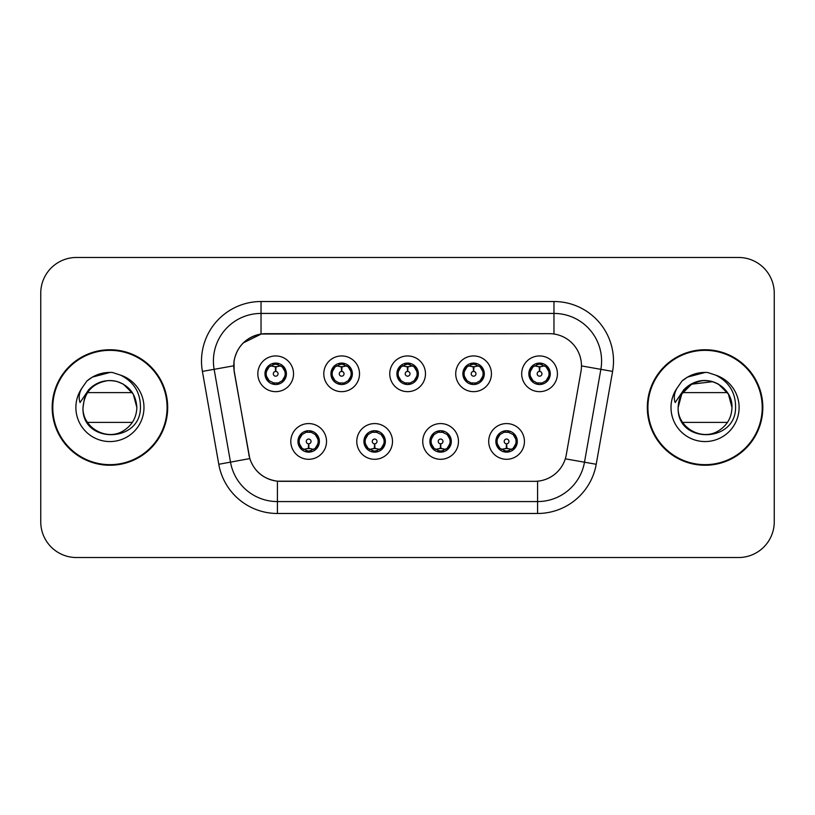 <?xml version="1.0" encoding="UTF-8"?>
<svg xmlns="http://www.w3.org/2000/svg" width="815" height="815" viewBox="0 0 815 815"><rect width="100%" height="100%" fill="white"/><g stroke="black" fill="none" stroke-linecap="round" stroke-linejoin="round"><path stroke-width="1.22" d="M392.494 441.435A17.859 17.859 0 0 1 374.635 459.293A17.859 17.859 0 0 1 356.776 441.435A17.859 17.859 0 0 1 374.635 423.576A17.859 17.859 0 0 1 392.494 441.435M363.918 441.435A10.717 10.717 0 0 0 374.635 452.152A10.717 10.717 0 0 0 385.352 441.435A10.717 10.717 0 0 0 374.635 430.717A10.717 10.717 0 0 0 363.918 441.435L368.074 448.342A9.525 9.525 0 0 1 368.074 434.527L364.02 441.435M458.468 441.435A17.859 17.859 0 0 1 440.599 459.293A17.859 17.859 0 0 1 422.74 441.435A17.859 17.859 0 0 1 440.599 423.576A17.859 17.859 0 0 1 458.468 441.435M429.882 441.435A10.717 10.717 0 0 0 440.599 452.152A10.717 10.717 0 0 0 451.316 441.435A10.717 10.717 0 0 0 440.599 430.717A10.717 10.717 0 0 0 429.882 441.435L434.049 448.342A9.525 9.525 0 0 1 434.049 434.527L429.984 441.435M524.432 441.435A17.859 17.859 0 0 1 506.573 459.293A17.859 17.859 0 0 1 488.705 441.435A17.859 17.859 0 0 1 506.573 423.576A17.859 17.859 0 0 1 524.432 441.435M495.856 441.435A10.717 10.717 0 0 0 506.573 452.152A10.717 10.717 0 0 0 517.291 441.435A10.717 10.717 0 0 0 506.573 430.717A10.717 10.717 0 0 0 495.856 441.435L500.013 448.342A9.525 9.525 0 0 1 500.013 434.527L495.948 441.435M326.53 441.435A17.859 17.859 0 0 1 308.671 459.293A17.859 17.859 0 0 1 290.802 441.435A17.859 17.859 0 0 1 308.671 423.576A17.859 17.859 0 0 1 326.53 441.435M297.954 441.435A10.717 10.717 0 0 0 308.671 452.152A10.717 10.717 0 0 0 319.388 441.435A10.717 10.717 0 0 0 308.671 430.717A10.717 10.717 0 0 0 297.954 441.435L302.11 448.342A9.525 9.525 0 0 1 302.11 434.527L298.046 441.435M359.517 373.8A17.859 17.859 0 0 1 341.648 391.658A17.859 17.859 0 0 1 323.789 373.8A17.859 17.859 0 0 1 341.648 355.941A17.859 17.859 0 0 1 359.517 373.8M330.931 373.8A10.717 10.717 0 0 0 341.648 384.517A10.717 10.717 0 0 0 352.365 373.8A10.717 10.717 0 0 0 341.648 363.082A10.717 10.717 0 0 0 330.931 373.8M425.481 373.8A17.859 17.859 0 0 1 407.622 391.658A17.859 17.859 0 0 1 389.753 373.8A17.859 17.859 0 0 1 407.622 355.941A17.859 17.859 0 0 1 425.481 373.8M396.905 373.8A10.717 10.717 0 0 0 407.622 384.517A10.717 10.717 0 0 0 418.339 373.8A10.717 10.717 0 0 0 407.622 363.082A10.717 10.717 0 0 0 396.905 373.8M491.445 373.8A17.859 17.859 0 0 1 473.586 391.658A17.859 17.859 0 0 1 455.728 373.8A17.859 17.859 0 0 1 473.586 355.941A17.859 17.859 0 0 1 491.445 373.8M462.869 373.8A10.717 10.717 0 0 0 473.586 384.517A10.717 10.717 0 0 0 484.304 373.8A10.717 10.717 0 0 0 473.586 363.082A10.717 10.717 0 0 0 462.869 373.8M557.419 373.8A17.859 17.859 0 0 1 539.55 391.658A17.859 17.859 0 0 1 521.692 373.8A17.859 17.859 0 0 1 539.55 355.941A17.859 17.859 0 0 1 557.419 373.8M528.833 373.8A10.717 10.717 0 0 0 539.55 384.517A10.717 10.717 0 0 0 550.268 373.8A10.717 10.717 0 0 0 539.55 363.082A10.717 10.717 0 0 0 528.833 373.8M293.543 373.8A17.859 17.859 0 0 1 275.684 391.658A17.859 17.859 0 0 1 257.825 373.8A17.859 17.859 0 0 1 275.684 355.941A17.859 17.859 0 0 1 293.543 373.8M264.967 373.8A10.717 10.717 0 0 0 275.684 384.517A10.717 10.717 0 0 0 286.401 373.8A10.717 10.717 0 0 0 275.684 363.082A10.717 10.717 0 0 0 264.967 373.8M234.262 371.406A32.152 32.152 0 0 1 265.924 333.671L549.32 333.671A32.152 32.152 0 0 1 580.983 371.406L566.282 454.76A32.152 32.152 0 0 1 534.62 481.329L280.615 481.329A32.152 32.152 0 0 1 248.952 454.76L234.262 371.406M52.18 407.5A57.753 57.753 0 0 0 109.933 465.253A57.753 57.753 0 0 0 167.686 407.5A57.753 57.753 0 0 0 109.933 349.747A57.753 57.753 0 0 0 52.18 407.5M647.314 407.5A57.753 57.753 0 0 0 705.067 465.253A57.753 57.753 0 0 0 762.82 407.5A57.753 57.753 0 0 0 705.067 349.747A57.753 57.753 0 0 0 647.314 407.5M534.497 481.329L277.416 481.176C263.754 479.24 254.555 471.783 249.828 458.804L234.139 371.406L234.007 361.065C237.094 346.161 246.099 337.155 261.034 334.028L549.198 333.671M243.267 342.901L261.289 333.997M202.405 371.396A59.536 59.536 0 0 1 261.034 301.519L553.966 301.519A59.536 59.536 0 0 1 612.595 371.396L596.213 464.275A59.536 59.536 0 0 1 537.584 513.481L277.416 513.481A59.536 59.536 0 0 1 218.787 464.275L202.405 371.396L214.131 369.327A47.627 47.627 0 0 1 261.034 313.429L553.966 313.429A47.627 47.627 0 0 1 600.869 369.327L584.487 462.207A47.627 47.627 0 0 1 537.584 501.571L277.416 501.571A47.627 47.627 0 0 1 230.513 462.207L214.131 369.327A47.627 47.627 0 0 1 213.408 361.065M280.503 481.329L277.416 481.176L277.416 513.481M218.787 464.275L249.757 458.59M249.033 455.768L248.84 454.76M214.131 369.327L233.65 365.823M774.25 293.186A35.717 35.717 0 0 0 738.533 257.469L76.467 257.469A35.717 35.717 0 0 0 40.75 293.186L40.75 521.814A35.717 35.717 0 0 0 76.467 557.531L738.533 557.531A35.717 35.717 0 0 0 774.25 521.814L774.25 293.186L774.25 521.814M40.75 293.186L40.75 521.814M738.533 257.469L76.467 257.469M76.467 557.531L738.533 557.531M274.584 366.526L275.368 366.669L275.582 371.426A2.374 2.374 180 0 0 273.31 373.861A2.374 2.374 180 0 0 275.684 376.184A2.374 2.374 180 0 0 278.058 373.861A2.374 2.374 180 0 0 275.786 371.426L276 366.669L276.784 366.526M280.859 365.803L275.99 366.903M285.209 373.8A9.525 9.525 0 0 1 282.245 380.707L286.299 373.8L282.245 366.893A9.525 9.525 0 0 1 285.209 373.8M273.84 384.354L274.339 383.233L269.123 380.707C265.211 376.102 265.211 371.497 269.123 366.893L265.069 373.82L269.123 380.707A9.525 9.525 0 0 1 269.144 366.882A9.525 9.525 0 0 0 266.159 373.8M276.102 364.285L278.119 364.59A9.525 9.525 0 0 1 278.19 364.611L278.679 363.51M272.893 364.692L275.266 364.285L275.226 363.398M277.528 363.245L276.703 364.325L282.245 366.893C286.157 371.508 286.157 376.112 282.245 380.707L278.19 382.989L278.679 384.089M277.528 384.354L277.029 383.233L278.19 382.989M276.703 383.274L277.212 384.405M278.231 382.979L272.903 382.907M273.84 363.245L274.339 364.366L269.123 366.893M274.665 364.325L274.156 363.195M275.378 366.903L270.509 365.803M309.761 448.708L308.977 448.576L308.773 443.808A2.374 2.374 -0 0 0 311.045 441.384A2.374 2.374 -0 0 0 308.671 439.051A2.374 2.374 -0 0 0 306.287 441.384A2.374 2.374 -0 0 0 308.569 443.808L308.355 448.576L307.571 448.708M303.496 449.432L308.365 448.332M315.232 434.527A9.525 9.525 0 0 1 315.211 448.362A9.525 9.525 0 0 0 318.196 441.435M308.253 450.95L306.236 450.644A9.525 9.525 0 0 1 306.165 450.624L305.676 451.724M311.452 450.542L309.079 450.95L309.119 451.836M306.827 451.989L307.652 450.909L302.11 448.342C298.188 443.737 298.188 439.132 302.11 434.527L306.165 432.245L305.676 431.145M306.827 430.88L307.326 432.001L306.165 432.245M307.652 431.96L307.143 430.829M306.124 432.256L311.452 432.327M310.515 430.88L309.68 431.96L311.167 432.245L311.656 431.145M315.222 434.527C319.144 439.142 319.144 443.747 315.232 448.342L319.286 441.424L315.222 434.527L311.167 432.245M310.515 451.989L310.006 450.868L315.232 448.342M309.68 450.909L310.199 452.04M308.966 448.332L313.846 449.432M340.558 366.526L341.342 366.669L341.546 371.426A2.374 2.374 180 0 0 339.274 373.861A2.374 2.374 180 0 0 341.648 376.184A2.374 2.374 180 0 0 344.032 373.861A2.374 2.374 180 0 0 341.76 371.426L341.964 366.669L342.748 366.526M346.833 365.803L341.954 366.903M351.173 373.8A9.525 9.525 0 0 1 348.209 380.707L352.274 373.8L348.209 366.893A9.525 9.525 0 0 1 351.173 373.8M339.804 363.245L340.313 364.366L335.097 366.893C331.175 371.497 331.175 376.102 335.097 380.707A9.525 9.525 0 0 1 335.108 366.882L331.033 373.82L335.097 380.707L339.152 382.989L338.663 384.089M342.066 364.285L344.083 364.59A9.525 9.525 0 0 1 344.154 364.611L344.643 363.51M338.867 364.692L341.24 364.285L341.2 363.398M343.492 363.245L342.667 364.325L348.209 366.893C352.131 371.508 352.131 376.112 348.209 380.707L344.154 382.989L344.643 384.089M343.492 384.354L342.993 383.233L344.154 382.989M342.667 383.274L343.176 384.405M344.195 382.979L338.867 382.907M339.804 384.354L340.639 383.274L339.152 382.989M341.353 366.903L336.473 365.803M406.522 366.526L407.306 366.669L407.52 371.426A2.374 2.374 180 0 0 405.238 373.861A2.374 2.374 180 0 0 407.622 376.184A2.374 2.374 180 0 0 409.996 373.861A2.374 2.374 180 0 0 407.724 371.426L407.928 366.669L408.712 366.526M412.798 365.803L407.918 366.903M417.148 373.8A9.525 9.525 0 0 1 414.183 380.707L418.238 373.8L414.173 366.893A9.525 9.525 0 0 1 417.148 373.8M405.778 363.245L406.278 364.366L401.062 366.893C397.139 371.497 397.139 376.102 401.062 380.707A9.525 9.525 0 0 1 401.072 366.882L396.997 373.82L401.062 380.707L405.116 382.989L404.627 384.089M408.03 364.285L410.047 364.59A9.525 9.525 0 0 1 410.118 364.611L410.607 363.51M404.831 364.692L407.205 364.285L407.164 363.398M409.466 363.245L408.631 364.325L414.173 366.893C418.095 371.508 418.095 376.112 414.183 380.707L410.118 382.989L410.607 384.089M409.466 384.354L408.957 383.233L410.118 382.989M408.631 383.274L409.15 384.405M410.159 382.979L404.831 382.907M405.778 384.354L406.603 383.274L405.116 382.989M407.317 366.903L402.447 365.803M472.486 366.526L473.271 366.669L473.484 371.426A2.374 2.374 180 0 0 471.213 373.861A2.374 2.374 180 0 0 473.586 376.184A2.374 2.374 180 0 0 475.96 373.861A2.374 2.374 180 0 0 473.688 371.426L473.902 366.669L474.687 366.526M478.762 365.803L473.892 366.903M483.112 373.8A9.525 9.525 0 0 1 480.147 380.707L484.202 373.8L480.147 366.893A9.525 9.525 0 0 1 483.112 373.8M471.742 363.245L472.242 364.366L467.026 366.893C463.114 371.497 463.114 376.102 467.026 380.707A9.525 9.525 0 0 1 467.046 366.882L462.971 373.82L467.026 380.707L471.08 382.989L470.591 384.089M474.004 364.285L476.021 364.59A9.525 9.525 0 0 1 476.092 364.611L476.581 363.51M470.795 364.692L473.169 364.285L473.128 363.398M475.43 363.245L474.605 364.325L480.147 366.893C484.059 371.508 484.059 376.112 480.147 380.707L476.092 382.989L470.805 382.907M475.43 384.354L474.931 383.233L476.092 382.989L476.581 384.089M474.605 383.274L475.114 384.405M471.742 384.354L472.568 383.274L471.08 382.989M473.281 366.903L468.411 365.803M538.46 366.526L539.245 366.669L539.448 371.426A2.374 2.374 180 0 0 537.177 373.861A2.374 2.374 180 0 0 539.55 376.184A2.374 2.374 180 0 0 541.934 373.861A2.374 2.374 180 0 0 539.662 371.426L539.866 366.669L540.651 366.526M544.736 365.803L539.856 366.903M549.076 373.8A9.525 9.525 0 0 1 546.111 380.707L550.176 373.8L546.111 366.893A9.525 9.525 0 0 1 549.076 373.8M537.706 363.245L538.216 364.366L533 366.893C529.078 371.497 529.078 376.102 533 380.707A9.525 9.525 0 0 1 533.01 366.882L528.935 373.82L533 380.707L537.054 382.989L536.565 384.089M539.968 364.285L541.985 364.59A9.525 9.525 0 0 1 542.057 364.611L542.545 363.51M536.769 364.692L539.143 364.285L539.102 363.398M541.394 363.245L540.569 364.325L546.111 366.893C550.033 371.508 550.033 376.112 546.111 380.707L542.057 382.989L536.769 382.907M541.394 384.354L540.895 383.233L542.057 382.989L542.545 384.089M540.569 383.274L541.079 384.405M537.706 384.354L538.542 383.274L537.054 382.989M538.542 364.325L538.022 363.195M539.255 366.903L534.375 365.803M375.735 448.708L374.951 448.576L374.737 443.808A2.374 2.374 -0 0 0 377.009 441.384A2.374 2.374 -0 0 0 374.635 439.051A2.374 2.374 -0 0 0 372.261 441.384A2.374 2.374 -0 0 0 374.533 443.808L374.319 448.576L373.535 448.708M369.46 449.432L374.329 448.332M376.479 430.88L375.98 432.001L381.196 434.527C385.108 439.142 385.108 443.747 381.196 448.342L385.251 441.424L381.196 434.527A9.525 9.525 0 0 1 381.176 448.362A9.525 9.525 0 0 0 384.16 441.435M374.217 450.95L372.211 450.644A9.525 9.525 0 0 1 372.129 450.624L371.64 451.724M377.427 450.542L375.053 450.95L375.094 451.836M372.791 451.989L373.616 450.909L368.074 448.342C364.162 443.737 364.162 439.132 368.074 434.527L372.129 432.245L371.64 431.145M372.791 430.88L373.29 432.001L372.129 432.245M373.616 431.96L373.107 430.829M372.098 432.256L377.416 432.327M376.479 451.989L375.98 450.868L381.196 448.342M375.654 450.909L376.163 452.04M374.941 448.332L379.81 449.432M441.699 448.708L440.915 448.576L440.711 443.808A2.374 2.374 -0 0 0 442.983 441.384A2.374 2.374 -0 0 0 440.599 439.051A2.374 2.374 -0 0 0 438.226 441.384A2.374 2.374 -0 0 0 440.497 443.808L440.294 448.576L439.509 448.708M435.424 449.432L440.304 448.332M442.443 430.88L441.944 432.001L447.16 434.527C451.082 439.142 451.082 443.747 447.16 448.342L451.225 441.424L447.16 434.527A9.525 9.525 0 0 1 447.15 448.362A9.525 9.525 0 0 0 450.125 441.435M440.192 450.95L438.175 450.644A9.525 9.525 0 0 1 438.103 450.624L437.614 451.724M443.391 450.542L441.017 450.95L441.058 451.836M438.755 451.989L439.591 450.909L434.049 448.342C430.126 443.737 430.126 439.132 434.049 434.527L438.103 432.245L437.614 431.145M438.755 430.88L439.265 432.001L438.103 432.245M439.591 431.96L439.071 430.829M438.062 432.256L443.391 432.327M442.443 451.989L441.944 450.868L447.16 448.342M441.618 450.909L442.127 452.04M440.905 448.332L445.774 449.432M507.663 448.708L506.879 448.576L506.675 443.808A2.374 2.374 -0 0 0 508.947 441.384A2.374 2.374 -0 0 0 506.573 439.051A2.374 2.374 -0 0 0 504.19 441.384A2.374 2.374 -0 0 0 506.461 443.808L506.258 448.576L505.473 448.708M501.398 449.432L506.268 448.332M508.417 430.88L507.908 432.001L513.124 434.527C517.046 439.142 517.046 443.747 513.124 448.342L517.189 441.424L513.124 434.527A9.525 9.525 0 0 1 513.114 448.362A9.525 9.525 0 0 0 516.099 441.435M506.156 450.95L504.139 450.644A9.525 9.525 0 0 1 504.067 450.624L503.578 451.724M509.355 450.542L506.981 450.95L507.022 451.836M504.73 451.989L505.555 450.909L500.013 448.342C496.091 443.737 496.091 439.132 500.013 434.527L504.067 432.245L503.578 431.145M504.73 430.88L505.229 432.001L504.067 432.245M505.555 431.96L505.045 430.829M504.027 432.256L509.355 432.327M508.417 451.989L507.908 450.868L513.124 448.342M507.582 450.909L508.102 452.04M506.869 448.332L511.749 449.432M167.085 407.5A57.152 57.152 0 0 0 109.933 350.348A57.152 57.152 0 0 0 52.781 407.5A57.152 57.152 0 0 0 109.933 464.652A57.152 57.152 0 0 0 167.085 407.5M119.428 382.316L123.391 384.191L133.242 394.042L136.849 407.5L133.242 394.042L123.391 384.191L117.564 381.685L123.391 384.191L133.242 394.042L136.849 407.5C136.482 417.647 131.999 425.42 123.391 430.809C106.612 441.557 82.101 427.406 83.018 407.5L84.261 399.411L82.977 407.5C81.51 444.063 140.638 443.401 140.445 407.5C140.557 392.647 133.935 381.868 120.569 375.145L112.521 372.496C102.812 371.925 94.255 374.778 86.859 381.053L81.999 388.011C79.035 393.003 78.393 397.842 80.053 402.539L88.723 389.682C96.802 381.603 106.419 378.944 117.564 381.685L123.391 384.191L133.242 394.042L136.849 407.5C136.482 417.647 131.999 425.42 123.391 430.809C106.612 441.557 82.101 427.406 83.018 407.5L84.261 399.411L83.018 407.5C84.342 392.198 92.543 383.254 107.6 380.687M136.849 407.5L133.242 394.042L123.391 384.191L117.564 381.685L123.391 384.191L133.242 394.042L136.849 407.5L133.242 394.042L123.391 384.191L117.564 381.685L123.391 384.191L133.242 394.042L136.849 407.5C136.013 394.572 129.585 385.964 117.564 381.685A26.915 26.915 0 0 0 84.261 399.411L83.018 407.5M87.5 392.616L132.356 392.616M132.356 422.384L87.5 422.384M86.93 380.982L92.38 377.101L110.208 372.394L92.38 377.101L86.93 380.982L92.38 377.101L110.208 372.394L92.38 377.101L86.93 380.982L92.38 377.101L110.208 372.394L92.38 377.101L86.93 380.982L92.38 377.101L110.208 372.394L92.38 377.101L86.93 380.982L92.38 377.101L98.411 374.34M99.512 373.983L106.897 372.526M762.219 407.5A57.152 57.152 0 0 0 705.067 350.348A57.152 57.152 0 0 0 647.915 407.5A57.152 57.152 0 0 0 705.067 464.652A57.152 57.152 0 0 0 762.219 407.5M702.744 380.687C687.677 383.254 679.476 392.198 678.151 407.5C676.644 444.063 735.782 443.401 735.578 407.5C735.69 392.647 729.068 381.868 715.702 375.145L707.654 372.496C697.946 371.925 689.398 374.778 681.992 381.053L677.133 388.011C674.178 393.003 673.526 397.842 675.187 402.539L683.856 389.682C691.935 381.603 701.552 378.944 712.697 381.685A26.915 26.915 0 0 0 679.394 399.411L678.151 407.5C678.518 397.353 683.001 389.58 691.609 384.191C708.388 373.443 732.899 387.594 731.982 407.5C731.625 417.647 727.133 425.42 718.524 430.809C701.746 441.557 677.234 427.406 678.151 407.5C678.518 397.353 683.001 389.58 691.609 384.191C708.388 373.443 732.899 387.594 731.982 407.5C731.625 417.647 727.133 425.42 718.524 430.809C701.746 441.557 677.234 427.406 678.151 407.5L679.394 399.411L678.151 407.5L681.758 394.042L691.609 384.191L712.697 381.685L718.524 384.191L728.376 394.042L731.982 407.5L728.376 394.042L718.524 384.191L712.697 381.685L718.524 384.191L728.376 394.042L731.982 407.5L728.376 394.042L718.524 384.191L714.561 382.316M678.151 407.5L679.394 399.411A26.915 26.915 0 0 1 712.697 381.685L718.524 384.191L728.376 394.042L731.982 407.5C731.147 394.572 724.718 385.964 712.697 381.685L718.524 384.191L728.376 394.042L731.982 407.5M682.644 392.616L727.5 392.616M727.5 422.384L682.644 422.384M682.063 380.982L687.514 377.101L705.342 372.394L687.514 377.101L682.063 380.982L687.514 377.101L705.342 372.394L687.514 377.101L682.063 380.982L687.514 377.101L705.342 372.394L687.514 377.101L682.063 380.982L687.514 377.101L705.342 372.394L687.514 377.101L682.063 380.982L687.514 377.101L693.545 374.34M694.645 373.983L702.031 372.526M553.966 301.519L553.966 334.007M537.584 481.186L537.584 513.481M565.284 458.825L596.213 464.275M581.472 365.915L612.595 371.396M261.034 301.519L261.034 334.028M273.178 364.611L272.689 363.51M273.178 382.989L272.689 384.089M311.167 450.624L311.656 451.724M332.123 373.8A9.525 9.525 0 0 1 335.108 366.882M339.152 364.611L338.663 363.51M398.097 373.8A9.525 9.525 0 0 1 401.072 366.882M405.116 364.611L404.627 363.51M464.061 373.8A9.525 9.525 0 0 1 467.046 366.882M471.08 364.611L470.591 363.51M530.025 373.8A9.525 9.525 0 0 1 533.01 366.882M537.054 364.611L536.565 363.51M377.141 450.624L377.63 451.724M377.141 432.245L377.63 431.145M443.105 450.624L443.594 451.724M443.105 432.245L443.594 431.145M509.069 450.624L509.558 451.724M509.069 432.245L509.558 431.145M117.564 381.685A26.915 26.915 0 0 0 84.261 399.411M81.999 388.011A34.067 34.067 0 0 0 109.933 441.567A34.067 34.067 0 0 0 120.569 375.145M677.133 388.011A34.067 34.067 0 0 0 705.067 441.567A34.067 34.067 0 0 0 715.702 375.145M277.212 363.195L276.693 364.325M274.156 384.405L274.675 383.274M307.143 452.04L307.663 450.909M310.199 430.829L309.68 431.96M343.176 363.195L342.657 364.325M340.65 364.325L340.12 363.195M340.12 384.405L340.65 383.274M409.15 363.195L408.631 364.325M406.614 364.325L406.094 363.195M406.094 384.405L406.614 383.274M475.114 363.195L474.595 364.325M472.578 364.325L472.058 363.195M472.058 384.405L472.578 383.274M541.079 363.195L540.559 364.325M538.022 384.405L538.542 383.274M373.107 452.04L373.627 450.909M376.163 430.829L375.644 431.96M439.071 452.04L439.601 450.909M442.127 430.829L441.608 431.96M505.045 452.04L505.565 450.909M508.102 430.829L507.582 431.96"/></g></svg>
